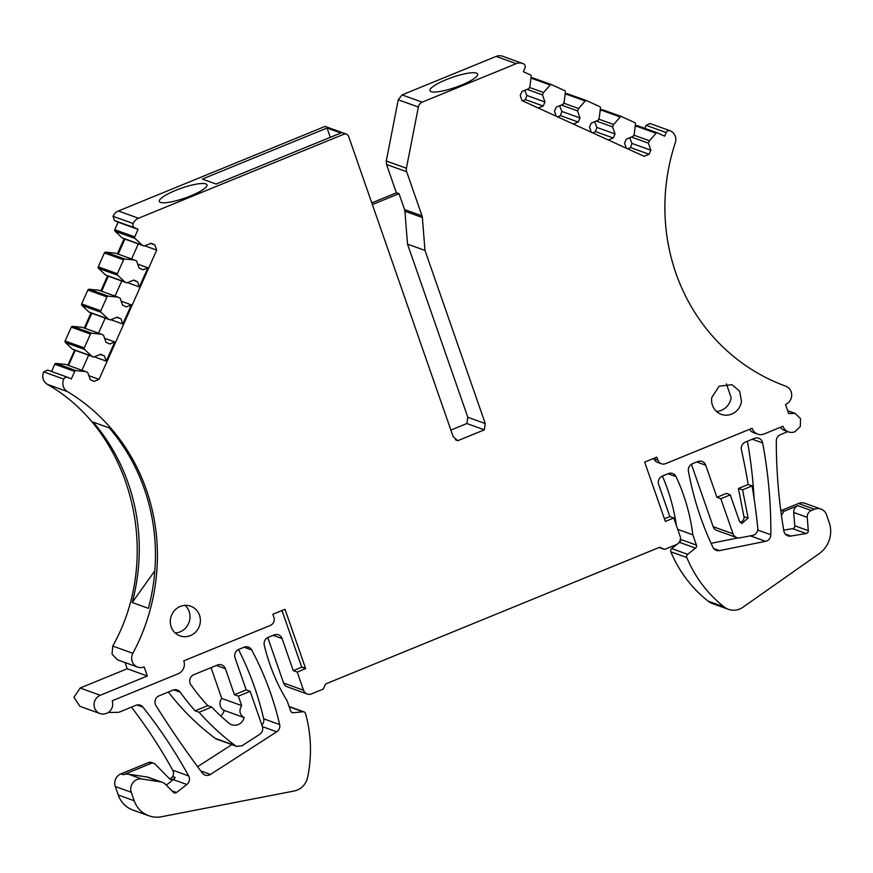 <?xml version="1.0" encoding="UTF-8"?>
<svg xmlns="http://www.w3.org/2000/svg" width="873" height="873" viewBox="0 0 873 873"><rect width="100%" height="100%" fill="white"/><g stroke="black" fill="none" stroke-linecap="round" stroke-linejoin="round"><path stroke-width="1.31" d="M175.331 633.1A15.779 14.95 109.8 0 0 179.991 635.871A15.779 14.95 109.8 0 0 198.204 628.691A15.779 14.95 109.8 0 0 195.334 608.95A15.779 14.95 109.8 0 0 190.674 606.178A15.779 14.95 109.8 0 0 172.461 613.359A15.779 14.95 109.8 0 0 175.331 633.1M175.178 632.969A15.779 14.95 109.8 0 0 189.037 622.362A15.779 14.95 109.8 0 0 185.12 605.349M659.159 547.48L664.56 549.423L659.759 547.229L325.574 683.995L323.305 689.07L311.541 693.882A6.558 6.209 -70.2 0 1 307.209 694.002L287.282 686.822A6.558 6.209 -70.2 0 1 283.616 683.068L267.76 637.541M307.209 694.002A6.558 6.209 -70.2 0 1 303.542 690.237L297.224 672.079L293.273 670.66L282.099 638.567A6.558 6.209 -70.2 0 0 274.111 634.922L268.229 637.334A6.558 6.209 -70.2 0 0 264.268 645.158A196.621 186.287 -70.2 0 0 287.119 700.844L290.698 711.135A2.619 2.488 -70.2 0 0 293.219 712.772L302.953 711.768A2.619 2.488 -70.2 0 1 305.517 713.547A131.081 124.195 -70.2 0 1 307.623 777.374A17.045 16.14 -70.2 0 1 294.179 791.003L161.516 816.746A26.212 24.837 -70.2 0 1 148.879 815.797A26.212 24.837 -70.2 0 1 134.224 800.759L131.277 792.291A9.832 9.319 -70.2 0 1 141.775 779L160.621 781.892A9.832 9.319 -70.2 0 1 165.608 784.445L173.345 792.313A2.619 2.488 -70.2 0 0 176.564 792.488L186.855 784.511L173.334 779.644A6.558 6.209 -70.2 0 0 175.167 777.439A3.929 3.721 -70.2 0 1 169.231 778.498L155.121 764.148A3.929 3.721 -70.2 0 0 153.79 763.297L151.324 762.413A3.929 3.721 -70.2 0 0 148.726 762.478L120.954 773.838A9.832 9.319 -70.2 0 0 115.291 786.529L118.248 795.008A26.212 24.837 -70.2 0 0 132.903 810.046L148.879 815.797M664.56 549.423L676.324 544.61A6.558 6.209 -70.2 0 0 680.1 536.142L673.77 517.984L665.324 521.443A6.329 5.991 109.8 0 0 665.215 521.083L644.667 462.101L656.845 457.125L657.904 460.147A6.329 5.991 109.8 0 0 665.619 463.661L752.111 428.272A9.832 9.319 109.8 0 0 764.17 433.957L782.994 426.253A9.832 9.319 109.8 0 0 794.987 431.72L800.301 426.504L800.519 418.669L795.15 413.387L788.657 413.551L785.493 404.472A9.832 9.319 109.8 0 0 785.689 386.15A197.276 186.909 109.8 0 1 675.298 142.757A9.832 9.319 109.8 0 0 670.388 130.863A3.274 3.11 109.8 0 0 666.23 132.565L664.626 136.155L657.5 132.914A1.31 1.244 109.8 0 0 656.06 133.242L649.479 140.771L633.743 135.108M664.408 518.78L669.831 516.565L673.77 517.984M657.325 132.849L637.574 125.734A1.31 1.244 109.8 0 0 636.133 126.072L635.086 127.262M649.479 140.771L648.41 143.161L631.408 137.039M648.41 143.161L650.865 150.221L631.965 143.423L630.524 147.592L649.065 154.259L644.078 156.311L522.01 100.613L520.221 95.473L522.021 91.436L528.885 88.631L529.955 86.231L531.166 76.257A1.31 1.244 109.8 0 0 530.468 74.947L523.342 71.695L524.957 68.083A3.274 3.11 109.8 0 0 523.494 63.816A9.832 9.319 -70.2 0 0 522.731 63.5L502.608 56.254A9.832 9.319 -70.2 0 0 496.115 56.418L402.06 94.906L398.241 99.795L418.363 107.041L406.414 168.238A6.558 6.209 109.8 0 0 406.654 171.73L422.03 215.871A6.558 6.209 109.8 0 1 422.368 217.519L424.987 250.42L407.516 244.134L467.819 417.283L466.859 423.525L450.883 430.062M629.684 137.738L631.965 143.423M650.865 150.221L649.065 154.259M627.752 148.857L630.524 147.592M407.516 244.134L404.908 211.233A6.558 6.209 109.8 0 0 404.559 209.585L422.03 215.871M711.768 397.608A15.779 14.95 109.8 0 0 721.284 414.359A15.779 14.95 109.8 0 0 741.493 401.416L739.638 391.18L731.978 384.666L719.079 386.226L711.768 397.608M716.482 411.456A15.779 14.95 109.8 0 0 731.138 397.684L726.412 383.836M780.822 510.781A3.929 3.721 -70.2 0 1 781.39 510.487L798.511 503.481A9.832 9.319 -70.2 0 1 805.004 503.317L820.991 509.068A9.832 9.319 109.8 0 0 814.498 509.243L798.511 503.481M669.831 516.565L658.657 484.471A6.558 6.209 109.8 0 1 662.432 476.014L668.314 473.603A6.558 6.209 109.8 0 1 676.062 476.636A196.621 186.287 109.8 0 1 692.856 534.811L696.436 545.101A2.619 2.488 109.8 0 1 695.541 548.124L687.618 554.344A2.619 2.488 109.8 0 0 686.789 557.52A131.081 124.195 109.8 0 0 724.11 606.931A17.045 16.14 109.8 0 0 728.42 609.321L712.433 603.57A17.045 16.14 -70.2 0 1 708.134 601.17A131.081 124.195 -70.2 0 1 670.802 551.769A2.619 2.488 -70.2 0 1 671.643 548.593L677.655 543.868M678.081 543.541L679.565 542.373A2.619 2.488 -70.2 0 0 680.449 539.339L680.405 539.219M662.389 476.025A196.621 186.287 -70.2 0 1 676.379 525.448M131.452 707.13A524.335 496.759 -70.2 0 1 172.69 770.182A6.558 6.209 -70.2 0 1 172.701 776.544A3.929 3.721 -70.2 0 1 169.417 778.672M197.604 766.68L231.869 744.625M238.471 649.512A308.42 292.204 -70.2 0 1 263.668 718.795A6.558 6.209 -70.2 0 1 261.9 725.092M241.679 705.602L221.742 698.433A7.868 7.453 -70.2 0 0 224.197 710.426L244.124 717.595C239.562 714.561 238.744 710.567 241.679 705.602L238.384 696.152L250.147 691.34L262.38 726.456C263.264 729.708 262.358 732.338 259.652 734.368L242.094 745.706L236.714 746.371L216.788 739.191A6.558 6.209 -70.2 0 1 215.249 738.362A262.162 248.379 -70.2 0 1 168.369 692.027M738.056 537.899L711.069 543.333M747.419 441.236A469.794 445.088 -70.2 0 1 754.119 498.701M736.736 537.593L716.809 530.413A6.558 6.209 -70.2 0 1 713.143 526.659L733.069 533.829A6.558 6.209 109.8 0 0 739.868 537.833L752.482 535.444A6.558 6.209 109.8 0 0 757.786 528.121A655.416 620.954 109.8 0 0 752.111 485.923L742.596 489.818L748.096 518.06L741.788 523.571L739.333 520.908L730.254 494.871L720.847 498.723L733.069 533.829M691.416 464.261L713.143 526.659M221.742 698.433L211.026 667.649M224.197 710.426A9.832 9.319 -70.2 0 1 220.705 715.969M749.416 429.374A9.832 9.319 109.8 0 0 753.726 432.702L757.677 434.121M653.833 458.358L653.953 458.729A6.329 5.991 109.8 0 0 657.489 462.352L661.439 463.77M728.42 609.321A17.045 16.14 109.8 0 0 742.956 607.226L819.169 553.657A26.212 24.837 109.8 0 0 829.219 522.578L826.48 514.71A9.832 9.319 109.8 0 0 820.991 509.068M781.39 515.463L783.856 511.382L797.846 505.653L811.366 510.519L814.498 509.243M811.366 510.519A6.558 6.209 109.8 0 0 807.241 517.329L808.3 530.653L794.779 525.786L793.721 512.462L807.241 517.329M787.784 431.633L780.451 434.634A6.558 6.209 109.8 0 0 776.304 440.909A524.335 496.759 109.8 0 0 783.845 530.98A6.558 6.209 109.8 0 0 790.774 536.066L806.117 533.534A2.619 2.488 109.8 0 0 808.3 530.653M780.364 427.323A9.832 9.319 109.8 0 0 784.543 430.465L788.494 431.884M720.847 498.723L716.897 497.294L726.522 493.365L730.254 494.871M740.042 522.229A4.551 4.31 109.8 0 0 743.938 516.685L748.096 518.06M716.897 497.294L705.722 465.211A6.558 6.209 109.8 0 0 697.734 461.566L692.453 463.727A6.558 6.209 109.8 0 0 688.426 471.213A308.42 292.204 109.8 0 0 712.903 547.262A6.558 6.209 109.8 0 0 719.505 550.601L765.577 541.336A6.558 6.209 109.8 0 0 770.848 534.767A469.794 445.088 109.8 0 0 762.664 442.96A6.558 6.209 109.8 0 0 754.425 438.366L745.389 442.065A6.558 6.209 109.8 0 0 741.406 449.791A655.416 620.954 109.8 0 1 747.943 483.206A655.437 620.976 109.8 0 1 748.161 484.504L738.438 488.487L743.938 516.685M372.356 204.566L399.016 193.653L404.559 209.585M692.856 534.811L677.743 529.365M108.317 712.51L118.881 712.281L135.937 705.297A6.558 6.209 -70.2 0 1 142.921 707.097A524.335 496.759 -70.2 0 1 188.677 775.933A6.558 6.209 -70.2 0 1 186.855 784.511M250.147 691.34L246.208 689.921L235.033 657.827A6.558 6.209 -70.2 0 1 238.809 649.37L244.08 647.209A6.558 6.209 -70.2 0 1 251.675 649.938A308.42 292.204 -70.2 0 1 279.655 724.546A6.558 6.209 -70.2 0 1 276.73 731.792L262.446 726.652M276.73 731.792L210.48 774.427A6.558 6.209 -70.2 0 1 202.361 773.052A991.128 939.01 -70.2 0 1 155.951 705.559A6.558 6.209 -70.2 0 1 159.115 695.814L173.007 690.128A6.558 6.209 -70.2 0 1 180.154 692.147L173.814 689.866M244.124 717.595A9.832 9.319 -70.2 0 1 229.097 723.27A196.621 186.287 -70.2 0 1 211.746 707.054L207.796 705.635A196.621 186.287 -70.2 0 1 190.849 684.683A6.558 6.209 -70.2 0 1 193.85 674.687L217.377 665.051A6.558 6.209 -70.2 0 1 225.376 668.696L216.384 665.466M797.846 505.653A6.558 6.209 109.8 0 0 793.721 512.462M783.703 530.14L792.597 528.667A2.619 2.488 109.8 0 0 794.779 525.786M738.438 488.487L742.596 489.818M748.161 484.504L752.111 485.923M621.5 116.578L602.534 109.747A1.31 1.244 109.8 0 0 602.446 109.714L621.587 116.6A1.31 1.244 109.8 0 1 621.674 116.644L634.791 122.624A1.31 1.244 109.8 0 1 635.489 123.933L634.278 133.907L633.209 136.297L626.345 139.113L624.544 143.15L626.301 148.203M113.021 216.308L133.154 223.553A9.832 9.319 -70.2 0 1 138.512 218.239L118.379 210.993A9.832 9.319 -70.2 0 0 113.021 216.308L114.527 220.553L118.128 222.2L114.778 229.719A1.31 1.244 -70.2 0 0 115.05 231.214L122.045 237.827L124.894 239.071L118.171 254.141M118.379 210.993L325.072 126.41L345.206 133.656L138.512 218.239M396.397 192.824L386.532 164.484L406.654 171.73M398.241 99.795L386.292 160.992L386.532 164.484M670.158 130.775L650.036 123.53L646.096 125.319L644.765 128.32M80.141 688.022L100.264 695.268L147.341 675.997L127.207 668.751L80.141 688.022L73.932 697.341L79.978 706.344L100.1 713.59A9.832 9.319 109.8 0 0 103.298 714.114L106.593 713.427C111.766 710.698 113.654 706.464 112.257 700.735L178.157 673.77A9.832 9.319 109.8 0 0 183.745 660.861L270.237 625.472A6.329 5.991 109.8 0 0 273.882 617.298L272.823 614.276L285.002 609.289L305.539 668.271A6.329 5.991 109.8 0 0 305.67 668.62L297.224 672.079M127.207 668.751L125.046 662.542M51.529 371.483L54.759 364.237A1.31 1.244 -70.2 0 1 56.047 363.452L65.584 364.379L85.51 371.56L75.984 370.632A1.31 1.244 -70.2 0 0 74.696 371.407L71.324 378.947L67.941 377.398A3.274 3.11 109.8 0 0 67.712 377.311L47.589 370.065L43.65 371.854C41.751 377.06 42.941 381.206 47.207 384.306C132.423 432.506 163.426 556.385 112.737 646.064L112.06 654.215L117.549 659.846M84.277 328.062L90.999 312.981M100.832 290.96L107.554 275.89M117.375 253.857L124.108 238.787M166.274 785.122L173.334 779.644M238.384 696.152L234.433 694.733L246.208 689.921M236.714 746.371L235.175 745.542C222.048 735.71 210.011 724.612 199.066 712.248L195.116 710.829L207.796 705.635M199.066 712.248L211.746 707.054M81.942 305.419A1.31 1.244 -70.2 0 1 81.669 303.924L87.867 290.043A1.31 1.244 -70.2 0 1 89.155 289.258L98.682 290.185L117.822 297.082L108.296 296.154A1.31 1.244 -70.2 0 0 107.008 296.929L100.81 310.81A1.31 1.244 -70.2 0 0 101.082 312.305L81.942 305.419L88.937 312.021L91.785 313.276L85.063 328.346M98.496 268.317A1.31 1.244 -70.2 0 1 98.223 266.822L104.411 252.941A1.31 1.244 -70.2 0 1 105.709 252.155L115.236 253.083L134.377 259.979L124.85 259.052A1.31 1.244 -70.2 0 0 123.551 259.838L117.364 273.718A1.31 1.244 -70.2 0 0 117.637 275.202L98.496 268.317L105.491 274.93L108.339 276.174L101.617 291.244M67.919 365.23L74.642 350.16L75.242 350.368L68.52 365.438M65.399 342.511A1.31 1.244 -70.2 0 1 65.115 341.016L71.313 327.135A1.31 1.244 -70.2 0 1 72.601 326.36L82.127 327.288L101.268 334.173L91.741 333.246A1.31 1.244 109.8 0 0 90.454 334.032L84.266 347.912A1.31 1.244 109.8 0 0 84.539 349.407L65.399 342.511L72.383 349.124L74.642 350.16M105.207 318.099L98.485 333.17M101.268 334.173L103.527 335.21L105.993 342.271L109.802 344.006L114.8 341.965L104.607 338.298M121.762 281.008L115.04 296.078M117.822 297.082L120.081 298.108L122.547 305.168L126.356 306.914L131.354 304.873L121.161 301.196M138.305 243.905L131.583 258.975M134.377 259.979L136.635 261.005L139.091 268.076L142.91 269.812L147.897 267.771L137.716 264.104M84.539 349.407L91.523 356.02L93.793 357.046L75.242 350.368M91.523 356.02L72.383 349.124M101.082 312.305L108.077 318.918L110.336 319.944L117.2 317.139L121.02 318.885L116.731 317.336M110.336 319.944L91.785 313.276M117.637 275.202L124.632 281.815L126.891 282.852L133.755 280.037L137.574 281.783L133.274 280.233M126.891 282.852L108.339 276.174M153.79 763.297A3.929 3.721 -70.2 0 0 151.193 763.362L123.42 774.722A9.832 9.319 -70.2 0 1 128.255 774.133L147.101 777.025A9.832 9.319 -70.2 0 1 148.759 777.45L162.28 782.306M621.587 116.6A1.31 1.244 109.8 0 0 620.234 116.971L613.643 124.501L598.703 119.121M602.446 109.714A1.31 1.244 109.8 0 0 601.093 110.085L600.046 111.275M93.793 357.046L100.657 354.242L104.465 355.977L100.177 354.438M613.643 124.501L612.584 126.891L596.368 121.052M104.465 355.977L106.255 361.116L94.339 356.828M594.655 121.751L596.925 127.436L595.484 131.605L613.239 137.989L608.328 139.996M612.584 126.891L615.039 133.951L596.925 127.436M108.077 318.918L88.937 312.021M124.632 281.815L105.491 274.93M615.039 133.951L613.239 137.989M586.46 100.591L567.505 93.76A1.31 1.244 109.8 0 0 567.406 93.727L586.547 100.613A1.31 1.244 109.8 0 1 586.645 100.657L599.751 106.637A1.31 1.244 109.8 0 1 600.46 107.946L599.238 117.92L598.169 120.31L591.305 123.126L589.504 127.163L591.261 132.216M592.723 132.871L595.484 131.605M586.547 100.613A1.31 1.244 109.8 0 0 585.194 100.984L578.613 108.514L563.663 103.134M567.406 93.727A1.31 1.244 109.8 0 0 566.053 94.098L565.017 95.288M578.613 108.514L577.544 110.904L561.328 105.066M559.615 105.764L561.885 111.449L560.444 115.618L578.199 122.002L573.299 124.01M577.544 110.904L579.999 117.964L561.885 111.449M579.999 117.964L578.199 122.002M551.42 84.605L532.465 77.773A1.31 1.244 109.8 0 0 532.377 77.741L551.518 84.626A1.31 1.244 109.8 0 1 551.605 84.67L564.711 90.65A1.31 1.244 109.8 0 1 565.42 91.96L564.198 101.934L563.129 104.323L556.265 107.139L554.464 111.177L556.221 116.229M557.683 116.884L560.444 115.618M551.518 84.626A1.31 1.244 109.8 0 0 550.165 84.997L543.573 92.527L529.42 87.431M532.377 77.741A1.31 1.244 109.8 0 0 531.013 78.112L530.937 78.21M543.573 92.527L542.504 94.917L527.085 89.362M524.782 90.301L526.856 95.463L525.404 99.631L543.159 106.015L538.259 108.023M542.504 94.917L544.97 101.977L526.856 95.463M544.97 101.977L543.159 106.015M522.643 100.897L525.404 99.631M206.694 186.309A25.23 5.249 -19.2 0 0 206.999 184.836A25.23 5.249 -19.2 0 0 184.41 187.193A25.23 5.249 -19.2 0 0 159.65 199.961A25.23 5.249 -19.2 0 0 159.333 201.434A25.23 5.249 -19.2 0 0 181.922 199.077A25.23 5.249 -19.2 0 0 206.694 186.309M327.059 128.036L340.863 133.002L216.133 184.05L202.318 179.074L327.059 128.036L330.289 137.334M154.827 570.833L132.205 602.512L148.388 608.339A197.276 186.909 109.8 0 0 109.256 427.912L93.084 422.085A197.276 186.909 109.8 0 1 132.205 602.512M470.056 72.928A25.23 5.249 -19.2 0 0 443.473 80.818A25.23 5.249 -19.2 0 0 429.985 90.683A25.23 5.249 -19.2 0 0 437.58 91.829A25.23 5.249 -19.2 0 0 464.163 83.939A25.23 5.249 -19.2 0 0 477.651 74.085A25.23 5.249 -19.2 0 0 470.056 72.928M371.778 202.907L396.549 192.769L399.016 193.653M88.653 355.202L81.931 370.272M147.897 267.771L139.364 286.922L137.574 281.783M121.02 318.885L122.809 324.014L131.354 304.873M139.364 286.922L127.436 282.623M106.255 361.116L114.8 341.965M122.809 324.014L110.882 319.725M234.433 694.733L225.376 668.696M195.116 710.829A262.162 248.379 -70.2 0 1 180.154 692.147M293.273 670.66L301.72 667.201L305.67 668.62M281.979 610.522L301.72 667.201M345.228 133.722L346.428 134.158A3.929 3.721 109.8 0 1 348.622 136.406L453.196 436.707L457.725 440.701L484.319 429.811L466.859 423.525M455.411 439.708L457.725 440.701M424.987 250.42L485.279 423.569L484.319 429.811M402.06 94.906L422.183 102.152A6.558 6.209 109.8 0 0 418.363 107.041M422.183 102.152L516.238 63.664A9.832 9.319 -70.2 0 1 522.731 63.5M100.264 695.268A9.832 9.319 109.8 0 0 100.1 713.59M112.737 646.064L132.86 653.31A9.832 9.319 109.8 0 0 144.176 666.917L147.341 675.997M132.86 653.31A197.276 186.909 109.8 0 0 67.341 391.551A9.832 9.319 109.8 0 1 63.784 379.111A3.274 3.11 109.8 0 1 67.712 377.311M85.51 371.56L87.769 372.585L90.235 379.657L94.044 381.392L99.042 379.351L88.85 375.685M99.042 379.351L156.703 250.104L144.776 245.815M156.703 250.104L154.914 244.964L150.614 243.425M133.154 223.553A3.274 3.11 109.8 0 0 134.66 227.798L138.065 229.359L134.704 236.899A1.31 1.244 -70.2 0 0 134.977 238.394L141.972 245.007L144.231 246.033L151.094 243.229L154.914 244.964M144.231 246.033L124.894 239.071M141.972 245.007L122.045 237.827M138.065 229.359L118.139 222.189M346.428 134.158A3.929 3.721 109.8 0 0 345.304 133.951L345.206 133.656M283.616 683.068L303.542 690.237M273.107 635.337L282.099 638.567M636.133 126.072L656.06 133.242M404.908 211.233L422.368 217.519M790.774 536.066L785.307 534.101M696.436 545.101L680.449 539.339M695.541 548.124L679.565 542.373M676.062 476.636L667.987 473.733M293.219 712.772L291.276 712.073M175.167 777.439L172.701 776.544M188.677 775.933L172.69 770.182M142.921 707.097L137.006 704.969M279.655 724.546L263.668 718.795M251.675 649.938L244.08 647.209M210.48 774.427L200.779 770.935M713.688 548.517L719.505 550.601M765.577 541.336L750.333 535.847M757.709 530.031L770.848 534.767M752.308 439.228L762.664 442.96M705.722 465.211L696.73 461.97M792.597 528.667L806.117 533.534M176.564 792.488L171.839 790.785M108.296 296.154L89.155 289.258M124.85 259.052L105.709 252.155M160.621 781.892L147.101 777.025M601.093 110.085L620.234 116.971M107.008 296.929L87.867 290.043M123.551 259.838L104.411 252.941M141.775 779L128.255 774.133M100.81 310.81L81.669 303.924M117.364 273.718L98.223 266.822M566.053 94.098L585.194 100.984M531.013 78.112L550.165 84.997M91.741 333.246L72.601 326.36M90.454 334.032L71.313 327.135M84.266 347.912L65.115 341.016M235.175 745.542L215.249 738.362M151.193 763.362L148.726 762.478M123.42 774.722L120.954 773.838M131.277 792.291L115.291 786.529M134.224 800.759L118.248 795.008M302.953 711.768L289.192 706.814M687.618 554.344L671.643 548.593M686.789 557.52L670.802 551.769M724.11 606.931L708.134 601.17M783.856 511.382L781.39 510.487M485.279 423.569L467.819 417.283M386.292 160.992L406.414 168.238M516.238 63.664L496.115 56.418M646.096 125.319L666.23 132.565M653.953 458.729L657.904 460.147M301.589 666.852L305.539 668.271M47.207 384.306L67.341 391.551M43.65 371.854L63.784 379.111M74.696 371.407L54.759 364.237M75.984 370.632L56.047 363.452M134.977 238.394L115.05 231.214M134.704 236.899L114.778 229.719M114.527 220.553L134.66 227.798M637.486 125.701L657.413 132.871M304 711.888L289.094 706.519M787.664 410.692L794.987 413.333M117.56 659.846L137.683 667.092"/></g></svg>
